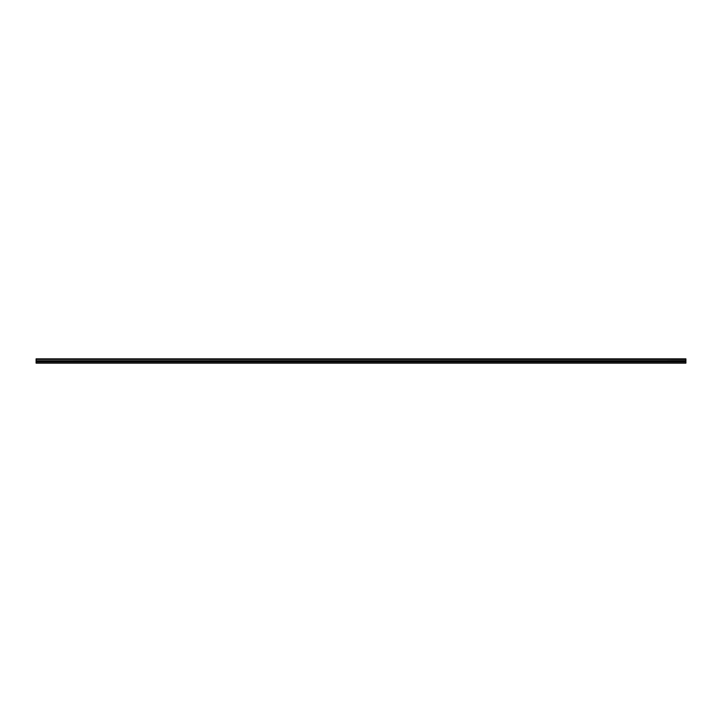 <?xml version="1.0" encoding="UTF-8"?>
<svg xmlns="http://www.w3.org/2000/svg" width="722" height="722" viewBox="0 0 722 722"><rect width="100%" height="100%" fill="white"/><g stroke="black" fill="none" stroke-linecap="round" stroke-linejoin="round"><path stroke-width="1.08" d="M36.1 359.375L36.1 358.843L685.9 358.843L685.9 359.375L36.1 359.375L685.9 359.43L685.9 360.702L36.1 360.765L685.9 360.702M36.1 359.43L36.1 360.702M36.1 360.765L36.1 363.157L685.9 363.157L685.9 360.765M36.1 362.931L685.9 362.931M36.1 361.749L685.9 361.749M685.9 358.978L36.1 358.978M36.1 361.298L685.9 361.298"/></g></svg>
